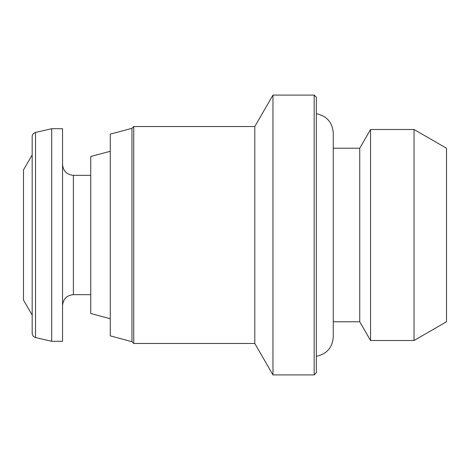 <?xml version="1.0" encoding="UTF-8"?>
<svg xmlns="http://www.w3.org/2000/svg" width="470" height="470" viewBox="0 0 470 470"><rect width="100%" height="100%" fill="white"/><g stroke="black" fill="none" stroke-linecap="round" stroke-linejoin="round"><path stroke-width="0.7" d="M414.035 340.509L446.5 321.768L446.5 148.232L414.035 129.491L370.554 129.491L370.554 340.509L414.035 340.509L414.035 129.491M370.554 340.509L359.732 321.768L359.732 148.232L370.554 129.491M314.177 374.913L316.345 372.745L316.345 97.255L314.177 95.087L272.964 95.087L272.964 374.913L314.177 374.913L314.177 95.087M272.964 374.913L254.799 343.464L254.799 126.536L272.964 95.087M254.799 343.464L133.738 343.464L133.738 126.536L254.799 126.536M131.964 128.316L110.268 134.132L110.268 335.868L131.964 341.684L131.964 128.316L133.738 126.536M110.268 318.725L90.745 313.496L90.745 156.504L110.268 151.275M62.545 341.291L62.545 128.71L51.7 128.71L51.7 341.291L62.545 341.291M35.538 132.44L35.538 337.56C33.441 336.931 32.318 335.521 32.177 333.336L32.177 136.664C32.318 134.479 33.441 133.069 35.538 132.44L51.7 128.71M32.177 315.106L32.177 154.894L23.5 169.923L23.5 300.077L32.177 315.106M90.745 294.655L73.391 294.655L73.391 175.345C66.805 174.705 63.192 171.086 62.545 164.5M359.732 148.232L333.265 148.232M359.732 321.768L333.265 321.768M333.265 133.057L333.265 133.045C332.437 122.388 326.797 115.937 316.345 113.699M316.345 356.301C326.797 354.063 332.437 347.612 333.265 336.955L333.265 336.943M333.265 336.955L333.265 133.045M131.964 341.684L133.738 343.464M90.745 175.345L73.391 175.345M73.391 294.655C66.805 295.295 63.192 298.914 62.545 305.5M35.538 337.56L51.7 341.291"/></g></svg>
